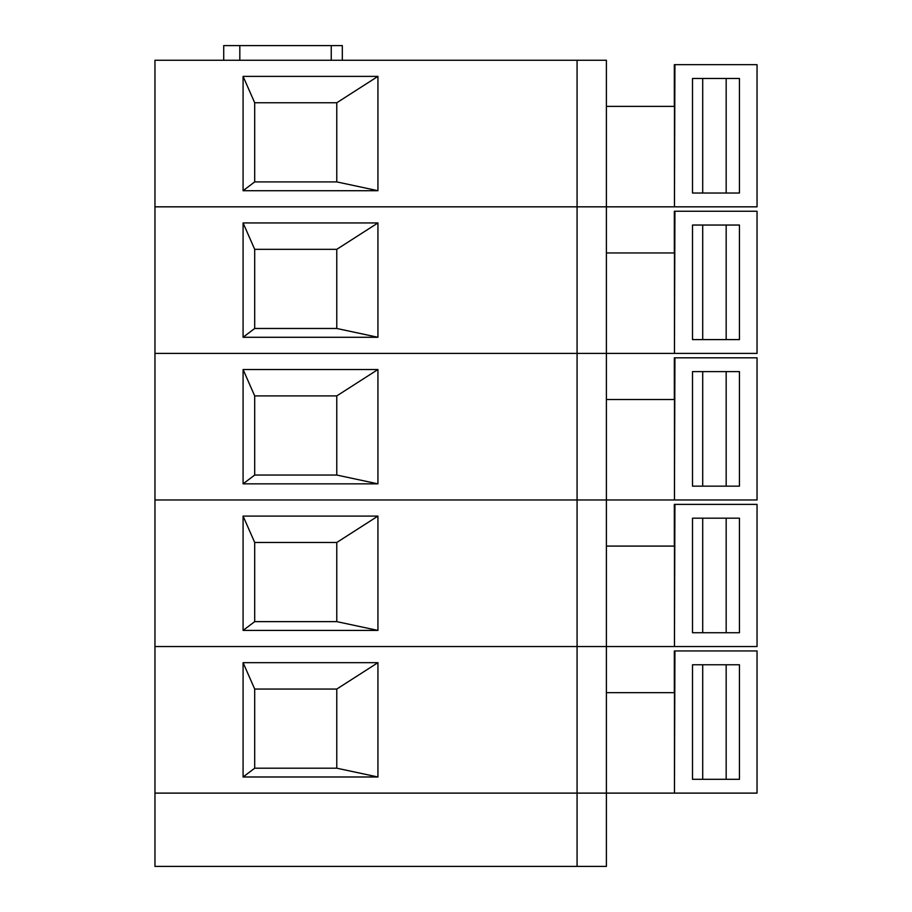 <?xml version="1.0" encoding="UTF-8"?>
<svg xmlns="http://www.w3.org/2000/svg" width="912" height="912" viewBox="0 0 912 912"><rect width="100%" height="100%" fill="white"/><g stroke="black" fill="none" stroke-linecap="round" stroke-linejoin="round"><path stroke-width="1.37" d="M377.933 190.711L243.082 190.711L254.699 181.91L336.779 181.91L377.933 190.711L377.933 76.38L336.779 102.76L254.699 102.76L254.699 181.91M254.699 102.76L243.082 76.38L243.082 190.711M243.082 76.38L377.933 76.38M606.4 106.373L674.458 106.373L674.458 206.83L154.96 206.83L154.96 60.26L577.079 60.26L577.079 793.109L601.498 793.109L561.644 793.109L601.498 793.109L577.079 793.109L577.079 866.4L606.4 866.4L606.4 793.109L154.96 793.109L154.96 206.83L566.831 206.83M223.725 60.26L223.725 45.6L342.319 45.6L342.319 60.26M239.822 45.6L239.822 60.26M702.707 78.478L702.707 193.025M726.169 78.478L726.169 193.025M216.52 206.83L195.214 206.83L216.52 206.83M674.458 206.83L674.914 64.672L757.04 64.672L757.04 206.83L674.914 206.83M739.438 193.025L692.516 193.025L692.516 78.478L739.438 78.478L739.438 193.025M336.779 102.76L336.779 181.91M674.333 106.373L674.333 64.672L674.914 64.672M606.4 252.955L674.458 252.955L674.458 353.4L606.4 353.4L606.4 60.26L566.831 60.26M377.933 337.28L243.082 337.28L254.699 328.48L336.779 328.48L377.933 337.28L377.933 222.95L336.779 249.329L254.699 249.329L254.699 328.48M254.699 249.329L243.082 222.95L243.082 337.28M243.082 222.95L377.933 222.95M606.4 399.524L674.458 399.524L674.458 499.97L606.4 499.97L606.4 353.4L154.96 353.4L566.831 353.4M702.707 225.047L702.707 339.595M726.169 225.047L726.169 339.595M216.52 353.4L195.214 353.4L216.52 353.4M674.458 353.4L674.914 211.242L757.04 211.242L757.04 353.4L674.914 353.4M739.438 339.595L692.516 339.595L692.516 225.047L739.438 225.047L739.438 339.595M336.779 249.329L336.779 328.48M674.333 252.955L674.333 211.242L674.914 211.242M606.4 206.83L577.079 206.83M377.933 483.85L243.082 483.85L254.699 475.049L336.779 475.049L377.933 483.85L377.933 369.52L336.779 395.911L254.699 395.911L254.699 475.049M254.699 395.911L243.082 369.52L243.082 483.85M243.082 369.52L377.933 369.52M606.4 546.094L674.458 546.094L674.458 646.54L606.4 646.54L606.4 499.97L154.96 499.97L566.831 499.97M702.707 371.617L702.707 486.164M726.169 371.617L726.169 486.164M216.52 499.97L195.214 499.97L216.52 499.97M674.458 499.97L674.914 357.812L757.04 357.812L757.04 499.97L674.914 499.97M739.438 486.164L692.516 486.164L692.516 371.617L739.438 371.617L739.438 486.164M336.779 395.911L336.779 475.049M674.333 399.524L674.333 357.812L674.914 357.812M606.4 353.4L577.079 353.4M377.933 630.42L243.082 630.42L254.699 621.631L336.779 621.631L377.933 630.42L377.933 516.089L336.779 542.48L254.699 542.48L254.699 621.631M254.699 542.48L243.082 516.089L243.082 630.42M243.082 516.089L377.933 516.089M606.4 692.664L674.458 692.664L674.458 793.109L606.4 793.109L606.4 646.54L154.96 646.54L566.831 646.54M702.707 518.187L702.707 632.734M726.169 518.187L726.169 632.734M216.52 646.54L195.214 646.54L216.52 646.54M674.458 646.54L674.914 504.382L757.04 504.382L757.04 646.54L674.914 646.54M739.438 632.734L692.516 632.734L692.516 518.187L739.438 518.187L739.438 632.734M336.779 542.48L336.779 621.631M674.333 546.094L674.333 504.382L674.914 504.382M606.4 499.97L577.079 499.97M377.933 776.99L243.082 776.99L254.699 768.2L336.779 768.2L377.933 776.99L377.933 662.671L336.779 689.05L254.699 689.05L254.699 768.2M254.699 689.05L243.082 662.671L243.082 776.99M243.082 662.671L377.933 662.671M702.707 664.757L702.707 779.315M726.169 664.757L726.169 779.315M216.52 793.109L195.214 793.109L216.52 793.109M674.458 793.109L674.914 650.951L757.04 650.951L757.04 793.109L674.914 793.109M739.438 779.315L692.516 779.315L692.516 664.757L739.438 664.757L739.438 779.315M336.779 689.05L336.779 768.2M674.333 692.664L674.333 650.951L674.914 650.951M606.4 646.54L577.079 646.54M577.079 866.4L154.96 866.4L154.96 793.109L606.4 793.109M331.25 60.26L331.25 45.6"/></g></svg>

